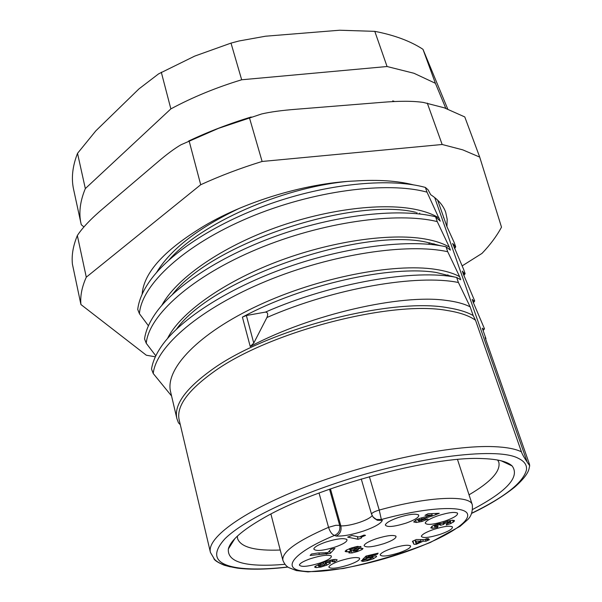 <?xml version="1.0" encoding="UTF-8"?>
<svg xmlns="http://www.w3.org/2000/svg" width="602" height="602" viewBox="0 0 602 602"><rect width="100%" height="100%" fill="white"/><g stroke="black" fill="none" stroke-linecap="round" stroke-linejoin="round"><path stroke-width="0.9" d="M447.737 109.037L422.98 49.304C410.481 41.124 394.415 35.142 374.79 31.349L339.663 30.228L265.542 36.21L239.039 40.981L231.002 43.103L241.673 79.773L387.063 66.521L413.973 73.271L435.404 83.302L445.811 108.345M231.002 43.103L194.739 56.091L158.589 73.873L138.934 88.915L95.831 130.845L77.53 153.337L85.334 188.584L170.863 108.894L161.291 72.195M170.863 108.894C192.602 97.208 216.208 87.501 241.673 79.773M83.949 226.939L81.278 224.712L80.999 223.508C78.644 212.837 80.089 201.196 85.334 188.584M77.53 153.337C72.466 166.302 71.156 178.327 73.602 189.412L80.999 223.508M416.968 212.536L416.245 213.612M425.328 187.41C391.353 178.049 332.605 182.857 275.641 201.948C218.677 221.062 169.854 252.404 149.815 281.066C142.885 290.871 138.851 300.315 137.723 309.413L139.423 313.71L148.431 325.78M167.522 338.459C180.058 313.206 222.356 282.692 276.258 262.02C330.28 241.282 389.637 232.831 424.764 238.941C434.968 240.71 443.155 243.434 449.318 247.098L437.255 221.619L435.57 216.78C400.887 208.081 339.837 214.094 281.164 234.306C222.484 254.526 173.203 286.597 154.571 314.831C148.98 323.139 145.639 331.168 144.548 338.911L146.248 343.298L155.813 355.835M180.299 424.711L178.44 422.792L176.898 418.631L170.637 392.015C164.617 369.056 198.547 333.222 258.544 305.334C318.435 277.371 393.979 262.984 435.111 269.297C445.329 270.81 453.502 273.263 459.619 276.657L447.722 251.734L445.999 246.775C410.617 238.851 347.234 246.128 286.876 267.416C226.502 288.712 176.86 321.34 159.688 348.957C155.286 355.85 152.562 362.539 151.523 369.026L153.224 373.518L171.57 395.981M230.363 566.866L224.268 565.233C218.059 562.629 214.59 560.432 213.86 558.641M155.354 356.82L146.324 355.218L80.924 304.537C80.104 296.101 81.895 286.981 86.289 277.183L200.707 184.739C220.136 175.837 240.597 168.086 262.111 161.471L442.161 144.495L462.772 149.86L479.711 157.099L501.504 227.157C496.793 235.969 490.291 244.713 482.006 253.397L462.148 265.896M447.963 274.828L446.232 275.919M454.615 248.581L455.714 246.85L454.201 242.531L446.917 226.608L447.181 219.278L445.698 212.31C443.343 205.568 438.339 199.698 430.693 194.702L428.082 189.811L425.373 187.425L427.021 192.166C387.304 181.134 312.709 190.601 248.558 217.751C184.325 244.863 141.636 284.498 139.423 313.71M142.132 294.258C143.577 274.219 161.517 253.156 195.951 231.078C237.369 203.762 303.37 182.97 355.632 180.961C378.139 179.524 397.38 180.818 413.356 184.837M80.924 304.537L72.413 264.12C71.487 255.248 73.128 245.721 77.349 235.532C82.466 227.684 91.18 218.564 103.484 208.172L157.19 162.472C166.573 154.421 174.512 148.513 181.006 144.766L218.473 128.361L261.667 113.951C270.464 111.919 281.849 110.369 295.808 109.286L381.457 102.385C399.276 100.888 413.281 100.91 423.484 102.46L444.231 107.796L464.782 116.938L479.711 157.099M419.805 213.153L419.218 213.921M442.161 144.495L427.285 103.108M249.416 117.668L262.111 161.471M200.707 184.739L189.111 140.876M77.349 235.532L86.289 277.183M406.914 183.392L411.941 184.611M446.917 226.608L437.646 200.142M434.012 243.75L433.244 244.69M428.534 244.216L429.805 242.787M443.539 217.615L443.621 217.187M156.497 272.578C170.554 249.341 198.261 227.887 239.611 208.217M434.689 197.561L527.209 462.14C523.966 457.332 522.039 453.885 521.43 451.809L475.52 320.226C469.154 315.711 459.777 312.483 447.391 310.527C391.593 299.871 267.89 332.086 213.228 372.194C187.485 390.781 176.138 406.719 179.193 420.008L210.437 552.448C206.366 537.864 244.119 510.3 308.6 485.731C372.924 461.147 452.087 444.863 493.693 446.646C506.147 447.143 515.395 448.859 521.43 451.809M470.154 306.854L458.415 282.511L456.655 277.447C415.892 268.785 333.199 282.421 265.444 312.107C267.785 312.265 268.274 314.063 266.927 317.502L253.758 343.08L250.236 346.496C312.009 313.83 401.15 294.069 445.683 300.33C455.925 301.572 464.082 303.747 470.154 306.854L473.18 315.531L475.52 320.226M456.655 277.447L460.703 279.749L459.619 276.657M445.999 246.775L450.371 250.123L449.318 247.098M435.57 216.78L440.258 221.13L427.021 192.166M346.474 181.533C281.119 187.937 200.887 223.387 168.989 259.959M161.863 305.297C175.829 279.403 217.932 249.326 270.418 229.558C323.026 209.737 380.246 202.438 414.643 209.24C424.824 211.257 433.026 214.237 439.227 218.165M415.681 212.28C353.374 197.02 212.476 242.779 172.586 294.265M437.255 221.619C397.523 211.633 322.266 221.905 257.302 249.085C192.241 276.228 148.784 315.102 146.248 343.298M440.762 245.759L425.825 242.049C361.456 227.819 213.221 277.74 176.657 328.918M447.722 251.734C407.975 242.832 332.056 253.939 266.242 281.149C200.331 308.314 156.091 346.383 153.224 373.518M455.15 277.168L436.194 272.473C391.699 265.121 303.37 284.167 242.403 317.141L246.361 315.508L265.444 312.107M176.898 418.631C173.805 405.169 185.235 389.027 211.204 370.207C266.43 329.505 391.819 296.876 448.234 307.818C458.641 309.473 466.956 312.039 473.18 315.531M527.209 462.14L529.685 465.752L529.489 464.3L485.099 337.541L485.934 338.617L482.262 328.12L483.158 329.023L484.497 328.835L473.202 302.279L472.171 299.329L473.556 300.842L474.715 300.97L463.299 274.008L462.291 271.118L464.195 273.353L465.12 273.647L463.578 269.245L452.599 243.471L455.714 246.85M472.788 509.375C507.027 491.285 520.143 476.807 512.136 465.956C507.456 461.516 497.395 459.048 481.939 458.558C431.423 455.932 316.848 486.913 263.593 518.013C242.23 530.227 230.491 540.528 228.369 548.934C227.202 561.478 243.622 566.783 277.62 564.849L284.904 564.315M429.866 242.802L428.624 244.224M485.934 338.617L485.761 339.453M483.12 330.588L484.181 329.241M473.42 302.746L474.715 300.97M463.931 275.4L465.12 273.647M280.231 550.032C254.932 550.981 240.717 547.18 237.572 538.617L237.369 536.141M497.658 460.026L498.825 462.223C500.789 471.125 490.863 481.991 469.033 494.821M391.804 548.437C384.527 550.988 380.645 553.148 380.155 554.931C381.713 556.88 387.981 556.188 398.96 552.862C407.005 550.032 410.873 547.737 410.564 545.969C408.179 544.509 401.925 545.329 391.804 548.437M340.07 560.808C333.064 563.261 329.332 565.353 328.858 567.084C330.536 569.123 337.075 568.423 348.468 564.992C356.249 562.253 359.973 560.026 359.635 558.302C357.106 556.76 350.582 557.595 340.07 560.808M310.685 558.626C303.626 561.109 299.856 563.254 299.375 565.067C301.181 567.302 308.081 566.617 320.076 563.013C327.97 560.221 331.725 557.919 331.341 556.105C328.609 554.412 321.724 555.255 310.685 558.626M325.727 542.101C318.277 544.735 314.304 547.045 313.8 549.016C315.636 551.44 322.74 550.792 335.111 547.06C343.456 544.088 347.414 541.604 346.97 539.618C344.133 537.797 337.052 538.624 325.727 542.101M376.145 538.767C368.635 541.416 364.616 543.704 364.105 545.63C365.775 547.812 372.412 547.143 384.016 543.629C392.384 540.664 396.379 538.218 396.003 536.299C393.422 534.666 386.8 535.487 376.145 538.767M398.223 517.547C390.194 520.406 385.897 522.912 385.348 525.049C387.048 527.45 393.904 526.818 405.921 523.168C414.906 519.947 419.165 517.268 418.721 515.124C416.027 513.348 409.194 514.153 398.223 517.547M438.181 515.666C430.106 518.525 425.795 521.001 425.238 523.093C426.81 525.283 433.297 524.635 444.697 521.159C453.667 517.953 457.956 515.32 457.573 513.243C455.082 511.625 448.618 512.43 438.181 515.666M433.733 529.414C426.013 532.13 421.889 534.456 421.355 536.374C422.867 538.384 429.113 537.714 440.092 534.373C448.64 531.348 452.749 528.88 452.418 526.976C450.048 525.486 443.824 526.291 433.733 529.414M439.264 513.295L427.984 513.777L424.989 515.335L432.183 515.019L420.098 518.269L416.072 519.955L413.694 521.957L416.343 522.468L421.987 521.46L428.014 519.014L424.651 519.172L419.052 521.023L418.164 520.745L419.331 519.865L432.326 516.012L439.264 513.295M365.512 535.366L364.105 535.065L359.138 536.992L351.937 535.464L347.655 537.127L358.092 539.294L361.396 538.022L361.305 537.42L362.404 536.683L365.512 535.366M446.24 525.042L450.778 523.582L454.472 521.061L452.885 520.173L447.722 521.076L442.094 523.364L437.534 523.996L432.883 525.704L430.761 527.811L432.371 528.293L437.662 527.299L437.978 526.261L434.554 526.63L435.442 525.817L439.468 524.666L440.461 524.718L440.446 525.305L443.742 524.41L444.329 523.529L449.972 521.738L450.695 522.054L446.609 523.89L446.24 525.042M413.928 544.291L416.268 544.306L423.176 541.206L425.99 541.221L429.497 539.655L426.683 539.633L428.662 538.745L426.6 538.722L424.621 539.61L416.328 539.535L412.445 541.288L413.928 544.291L412.949 541.063M361.155 560.771L362.818 561.455L367.386 560.673L373.375 558.746L376.468 556.737L376.604 556.263L375.482 555.849L366.949 557.738L368.341 556.376L377.439 554.194L378.116 553.17L366.061 556.06L362.449 559.642L369.493 557.663L371.998 557.919L368.1 559.709L365.549 559.709L361.155 560.771M334.561 561.854L337.248 559.958L335.924 559.491C332.959 559.258 327.94 560.59 320.866 563.495L315.034 566.452L314.658 567.137L315.99 567.618L320.836 567.061L326.863 565.127L330.272 563.224L330.438 562.765L329.392 562.351L325.261 562.832L332.635 560.793L333.034 560.944L332.131 561.658L334.561 561.854L333.922 559.529M334.93 548.452L330.972 549.257L327.751 552.711L317.961 552.997L311.415 554.021L310.128 555.45L330.317 553.366L334.93 548.452M358.461 548.603L360.997 546.751L357.362 546.428L351.275 548.016L346.195 550.198L345.157 551.379L347.03 551.891L350.74 551.214L348.949 552.922L352.012 552.952L357.438 551.537L362.103 549.543L363.014 548.49L358.461 548.603L357.821 546.36M270.915 514.055L282.872 560.244C281.721 552.079 296.944 541.108 328.541 527.329L335.781 525.305L339.671 525.35L340.845 525.9C341.733 530.58 340.168 533.974 336.149 536.073C343.238 536.344 352.381 534.659 363.578 531.017C374.519 527.179 380.78 523.642 382.345 520.414L381.352 519.518L376.431 519.481L373.037 517.043M372.141 515.696C370.283 517.855 366.076 520.083 359.514 522.378C352.057 524.816 345.834 525.99 340.845 525.9L330.445 488.869M374.301 518.284L377.303 520.248L382.345 520.414M432.183 515.019L431.747 513.619M358.092 539.294L357.325 536.608M443.742 524.41L443.207 522.717M437.391 526.419L437.662 527.299M416.268 544.306L415.004 540.129M426.683 539.633L426.427 538.798M425.99 541.221L425.388 539.264M423.176 541.206L422.687 539.595M421.114 541.19L416.795 543.124L415.553 541.145L421.114 541.19L420.617 539.573M415.553 541.145L415.214 540.039M366.234 558.769L365.595 556.526M377.439 554.194L377.206 553.388M368.341 556.376L368.108 555.571M366.445 555.97L366.949 557.738M325.261 562.832L325.005 561.884M320.67 564.781L323.59 563.833L326.126 563.803L324.087 565.075L319.068 566.316L318.639 565.865L320.67 564.781L320.377 563.698M330.317 553.366L329.595 550.732M326.66 554.111L326.261 552.636M350.74 551.214L350.477 550.296M356.309 548.053L356.091 548.678L353.991 549.588L351.478 550.228L349.807 550.002L352.223 548.603L356.309 548.053L355.925 546.699M358.235 549.701L356.504 550.965L353.186 551.221L354.999 550.145L358.235 549.701L357.302 546.443M458.415 282.511C417.653 274.053 334.84 287.839 266.927 317.502M422.98 49.304L435.404 83.302M387.063 66.521L374.79 31.349M242.403 317.141L250.236 346.496M287.779 566.979C267.837 569.289 251.403 569.597 238.49 567.904C214.952 564.473 210.459 554.735 225.02 538.707C240.905 522.995 280.442 502.399 329.971 485.295C409.277 457.505 496.974 446.293 518.435 458.385C524.59 461.358 527.239 465.308 526.389 470.252C522.822 482.819 504.626 497.124 471.802 513.167M369.365 476.641L379.23 510.067C428.684 496.334 470.395 494.754 472.314 504.852C472.833 511.519 471.17 516.569 467.31 519.985L460.139 526.291L430.347 542.462C402.091 553.652 373.007 562.351 343.095 568.544L308.006 571.9L296.327 570.576L288.659 567.551C286.183 566.173 284.257 563.735 282.872 560.244M361.253 478.966L371.547 514.221C371.765 512.934 374.324 511.549 379.23 510.067L381.352 519.518C427.698 506.764 466.083 505.176 467.611 514.529C469.613 523.763 439.084 540.897 400.292 553.772C361.561 566.685 318.24 574.285 300.232 570.696C281.917 567.257 295.168 551.733 334.584 535.389C332.063 534.621 330.054 531.935 328.541 527.329L319.037 492.993M329.527 489.193L339.671 525.35C340.514 530.053 338.813 533.395 334.584 535.389L336.149 536.073M435.908 514.8L435.487 513.461M432.025 515.071L432.326 516.012M426.419 517.554L426.126 516.599M421.836 518.826L421.528 517.825M419.331 519.865L418.962 518.676M418.164 520.745L417.683 519.187M421.987 521.46L421.686 520.474M416.343 522.468L415.643 520.181M362.404 536.683L362.156 535.818M361.305 537.42L360.974 536.277M450.778 523.582L450.409 522.401M449.972 521.738L449.619 520.61M447.647 522.16L447.339 521.182M444.329 523.529L443.96 522.355M443.794 524.237L443.305 522.664M440.461 524.718L440.062 523.447M439.468 524.666L439.136 523.612M437.586 525.049L437.278 524.071M435.442 525.817L435.111 524.756M434.561 526.494L434.132 525.132M432.371 528.293L431.769 526.359M454.472 521.061L454.269 520.399M453.359 522.25L452.696 520.181M362.818 561.455L362.524 560.439M369.493 557.663L369.289 556.955M376.468 556.737L376.242 555.962M373.375 558.746L372.63 556.143M367.386 560.673L367.167 559.905M332.635 560.793L332.349 559.762M330.235 561.139L330.001 560.296M330.272 563.224L330.069 562.471M326.863 565.127L326.186 562.652M320.836 567.061L320.595 566.181M315.99 567.618L315.568 566.046M323.59 563.833L323.236 562.546M325.622 563.607L325.404 562.802M318.639 565.865L318.292 564.601M325.735 552.621L326.133 554.066M319.226 554.156L318.887 552.899M360.824 547.21L360.598 546.42M362.103 549.543L361.674 548.046M357.438 551.537L357.204 550.71M352.012 552.952L351.252 550.258M348.949 552.922L348.814 552.425M347.03 551.891L346.504 550.01M345.443 551.673L345.255 550.996M350.168 549.513L349.882 548.505M352.223 548.603L351.989 547.775M354.728 547.963L354.465 547.052M353.427 550.853L353.141 549.852M354.999 550.145L354.766 549.31M357.031 549.641L356.181 546.646M246.361 315.508L253.758 343.08M392.745 100.858L394.664 101.527M251.207 116.984C229.219 123.681 208.337 131.71 188.554 141.086M471.735 513.325C488.004 505.62 502.249 496.959 514.469 487.327C523.559 479.29 528.466 472.863 529.188 468.032L529.685 465.752M210.437 552.448L214.5 559.296C215.9 560.658 219.926 565.27 237.527 568.145C250.861 569.816 267.657 569.462 287.922 567.076M454.209 247.685L455.082 246.534M482.766 329.572L483.158 329.023M472.984 301.64L473.556 300.842M463.457 274.354L464.195 273.353M234.863 538.632L228.369 548.934M501.112 460.771L512.136 465.956M457.505 459.499L472.314 504.852M371.547 514.221L373.368 517.427L377.303 520.248M380.321 554.404L380.155 554.931M410.135 545.623L410.564 545.969M329.038 566.55L328.858 567.084M359.206 557.934L359.635 558.302M299.585 564.465L299.375 565.067M330.867 555.699L331.341 556.105M314.033 548.339L313.8 549.016M346.428 539.166L346.97 539.618M364.3 545.021L364.105 545.63M395.506 535.893L396.003 536.299M385.573 524.357L385.348 525.049M418.149 514.657L418.721 515.124M425.433 522.453L425.238 523.093M457.046 512.829L457.573 513.243M421.52 535.818L421.355 536.374M451.959 526.607L452.418 526.976M418.157 520.843L417.653 519.202M361.185 537.752L360.779 536.352M450.702 521.926L450.243 520.482M440.536 524.824L440.1 523.439M434.554 526.63L434.095 525.147M372.111 557.557L371.75 556.323M333.034 560.944L332.688 559.702M326.126 563.803L325.832 562.719M318.518 566.113L318.134 564.684M356.459 548.204L356.023 546.676M349.807 550.002L349.431 548.67M358.371 549.852L357.4 546.428M353.186 551.221L352.825 549.942"/></g></svg>
